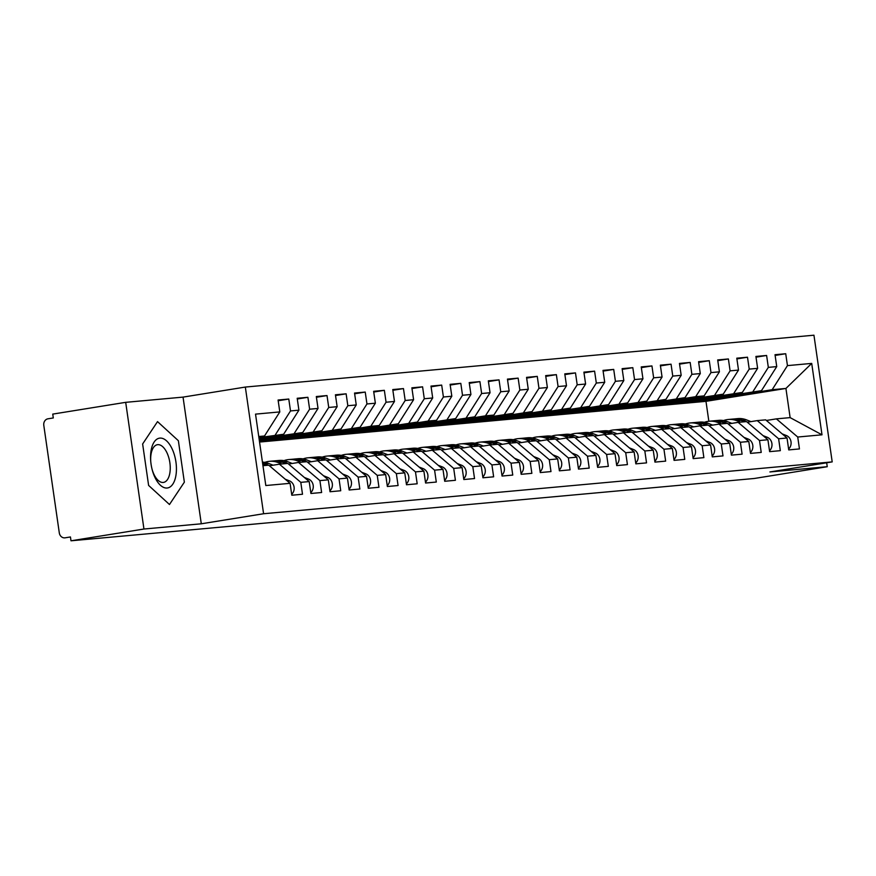 <?xml version="1.0" encoding="UTF-8"?>
<svg xmlns="http://www.w3.org/2000/svg" width="876" height="876" viewBox="0 0 876 876"><rect width="100%" height="100%" fill="white"/><g stroke="black" fill="none" stroke-linecap="round" stroke-linejoin="round"><path stroke-width="1.31" d="M125.695 402.336L143.949 529.027L201.294 523.793L183.04 397.113L125.695 402.336L52.746 414.107L53.294 417.951L47.972 418.805A5.825 5.059 -95.2 0 0 43.8 425.375L59.294 532.86A5.825 5.059 -95.2 0 0 64.813 537.853A5.825 5.059 -95.2 0 0 65.12 537.82L70.441 536.955L71 540.799L754.291 478.482L827.24 466.711L826.681 462.78M183.04 397.113L245.335 387.061L813.946 335.201L832.2 461.893L263.588 513.741L245.335 387.061M822.006 434.814L797.729 437.025L776.366 418.87L790.13 417.622L822.006 434.814L811.713 363.409L787.447 365.62L785.728 353.729L775.019 354.703L776.738 366.606L768.329 367.373L766.61 355.47L755.911 356.444L757.63 368.347L749.221 369.114L747.502 357.211L736.793 358.185L738.512 370.088L730.102 370.855L728.383 358.952L717.685 359.926L719.404 371.829L710.994 372.596L709.275 360.693L698.577 361.678L700.285 373.57L691.876 374.337L690.168 362.445L679.458 363.42L681.178 375.322L672.768 376.089L671.049 364.186L660.351 365.161L662.059 377.063L653.649 377.83L651.941 365.927L641.232 366.902L642.951 378.804L634.542 379.571L632.822 367.668L622.124 368.643L623.832 380.545L615.423 381.312L613.715 369.409L603.006 370.384L604.725 382.286L596.315 383.053L594.596 371.15L583.898 372.136L585.606 384.027L577.196 384.794L575.488 372.902L564.779 373.877L566.498 385.779L558.089 386.546L556.37 374.643L545.671 375.618L547.38 387.52L538.97 388.287L537.262 376.384L526.553 377.359L528.272 389.262L519.862 390.028L518.143 378.125L507.445 379.1L509.153 391.003L500.743 391.769L499.035 379.866L488.326 380.841L490.045 392.744L481.636 393.51L479.917 381.618L469.218 382.593L470.927 394.485L462.517 395.262L460.809 383.36L450.1 384.334L451.819 396.237L443.409 397.003L441.69 385.101L430.992 386.075L432.7 397.978L424.291 398.744L422.582 386.842L411.873 387.816L413.592 399.719L405.183 400.485L403.464 388.583L392.766 389.557L394.474 401.46L386.064 402.226L384.356 390.324L373.647 391.309L375.366 403.201L366.956 403.967L365.237 392.076L354.539 393.05L356.247 404.953L347.838 405.719L346.13 393.817L335.42 394.791L337.14 406.694L328.73 407.46L327.011 395.558L316.313 396.532L318.032 408.435L309.622 409.201L307.903 397.299L297.194 398.273L298.913 410.176L290.504 410.943L288.784 399.04L278.086 400.014L279.805 411.917L264.519 435.985L258.748 436.511M279.805 411.917L255.529 414.129L265.811 485.534L290.087 483.322L291.807 495.225L302.505 494.25L300.796 482.347L309.206 481.581L310.914 493.484L321.623 492.509L319.904 480.606L328.314 479.84L330.033 491.743L340.731 490.757L339.023 478.865L347.433 478.099L349.141 489.991L359.85 489.016L358.131 477.113L366.54 476.347L368.259 488.25L378.958 487.275L377.249 475.372L385.659 474.606L387.367 486.509L398.076 485.534L396.357 473.631L404.767 472.865L406.486 484.767L417.184 483.793L415.476 471.89L423.885 471.124L425.594 483.026L436.303 482.052L434.584 470.149L442.993 469.383L444.712 481.274L455.41 480.3L453.702 468.408L462.112 467.642L463.82 479.533L474.529 478.559L472.81 466.656L481.22 465.89L482.939 477.792L493.637 476.818L491.929 464.915L500.338 464.149L502.047 476.051L512.756 475.077L511.036 463.174L519.446 462.408L521.165 474.31L531.863 473.336L530.144 461.433L538.554 460.666L540.273 472.569L550.982 471.584L549.263 459.692L557.673 458.925L559.392 470.817L570.09 469.843L568.371 457.94L576.78 457.173L578.499 469.076L589.209 468.102L587.489 456.199L595.899 455.432L597.618 467.335L608.316 466.36L606.597 454.458L615.007 453.691L616.726 465.594L627.424 464.619L625.716 452.717L634.125 451.95L635.845 463.853L646.543 462.878L644.824 450.976L653.233 450.209L654.952 462.112L665.65 461.126L663.942 449.235L672.352 448.468L674.06 460.36L684.769 459.385L683.05 447.483L691.46 446.716L693.179 458.619L703.877 457.644L702.169 445.742L710.578 444.975L712.287 456.878L722.996 455.903L721.277 444.001L729.686 443.234L731.405 455.137L742.103 454.162L740.395 442.26L748.805 441.493L750.513 453.396L761.222 452.421L759.503 440.519L767.913 439.752L769.632 451.644L780.33 450.669L778.622 438.777L787.031 438L788.739 449.903L799.449 448.928L797.729 437.025M258.913 437.65L283.638 434.244L259 438.219M290.504 410.943L275.228 435.011M298.913 410.176L283.638 434.244M262.953 465.693L268.724 465.167L290.087 483.322M259.099 438.953L302.746 432.503L259.186 439.533M309.622 409.201L294.336 433.27M318.032 408.435L302.746 432.503M300.796 482.347L279.433 464.192L269.469 465.791M279.433 464.192L287.843 463.426L309.206 481.581M259.296 440.267L321.864 430.762L259.373 440.847M328.73 407.46L313.455 431.529M337.14 406.694L321.864 430.762M319.904 480.606L298.541 462.451L288.576 464.05M298.541 462.451L306.95 461.685L328.314 479.84M259.482 441.581L340.972 429.021L259.548 442.051M347.838 405.719L332.562 429.787M356.247 404.953L340.972 429.021M339.023 478.865L317.66 460.699L307.695 462.309M317.66 460.699L326.069 459.933L347.433 478.099M271.724 440.946L360.091 427.28L280.134 440.179L261.026 441.92M366.956 403.967L351.681 428.046M375.366 403.201L360.091 427.28M358.131 477.113L336.767 458.958L326.803 460.568M336.767 458.958L345.177 458.192L366.54 476.347M290.843 439.194L370.789 426.294L379.199 425.528L299.253 438.427L280.134 440.179M386.064 402.226L370.789 426.294M394.474 401.46L379.199 425.528M377.249 475.372L355.886 457.217L345.921 458.827M355.886 457.217L364.296 456.451L385.659 474.606M309.951 437.452L398.317 423.787L318.36 436.686L299.253 438.427M405.183 400.485L389.908 424.553M413.592 399.719L398.317 423.787M396.357 473.631L374.994 455.476L365.029 457.086M374.994 455.476L383.403 454.71L404.767 472.865M329.069 435.711L417.425 422.046L337.479 434.945L318.36 436.686M424.291 398.744L409.015 422.812M432.7 397.978L417.425 422.046M415.476 471.89L394.101 453.735L384.148 455.334M394.101 453.735L402.511 452.969L423.885 471.124M348.177 433.97L428.123 421.071L436.544 420.305L356.587 433.204L337.479 434.945M443.409 397.003L428.123 421.071M451.819 396.237L436.544 420.305M434.584 470.149L413.22 451.983L403.256 453.593M413.22 451.983L421.63 451.217L442.993 469.383M367.296 432.229L455.651 418.564L375.705 431.463L356.587 433.204M462.517 395.262L447.242 419.33M470.927 394.485L455.651 418.564M453.702 468.408L432.328 450.242L422.374 451.852M432.328 450.242L440.738 449.476L462.112 467.642M386.404 430.488L474.759 416.812L394.813 429.722L375.705 431.463M481.636 393.51L466.35 417.589M490.045 392.744L474.759 416.812M472.81 466.656L451.447 448.501L441.482 450.111M451.447 448.501L459.856 447.735L481.22 465.89M405.522 428.736L485.468 415.837L493.878 415.071L413.932 427.97L394.813 429.722M500.743 391.769L485.468 415.837M509.153 391.003L493.878 415.071M491.929 464.915L470.554 446.76L460.601 448.37M470.554 446.76L478.964 445.993L500.338 464.149M424.63 426.995L512.986 413.33L433.04 426.229L413.932 427.97M519.862 390.028L504.576 414.096M528.272 389.262L512.986 413.33M511.036 463.174L489.673 445.019L479.709 446.629M489.673 445.019L498.083 444.252L519.446 462.408M443.749 425.254L532.104 411.589L452.158 424.488L433.04 426.229M538.97 388.287L523.695 412.355M547.38 387.52L532.104 411.589M530.144 461.433L508.781 443.278L498.827 444.877M508.781 443.278L517.19 442.511L538.554 460.666M462.856 423.513L551.212 409.848L471.266 422.747L452.158 424.488M558.089 386.546L542.802 410.614M566.498 385.779L551.212 409.848M549.263 459.692L527.899 441.526L517.935 443.136M527.899 441.526L536.309 440.759L557.673 458.925M481.964 421.772L570.331 408.106L490.374 421.006L471.266 422.747M577.196 384.794L561.921 408.873M585.606 384.027L570.331 408.106M568.371 457.94L547.007 439.785L537.054 441.394M547.007 439.785L555.417 439.018L576.78 457.173M501.083 420.031L589.438 406.355L509.493 419.254L490.374 421.006M596.315 383.053L581.029 407.121M604.725 382.286L589.438 406.355M587.489 456.199L566.126 438.044L556.161 439.653M566.126 438.044L574.536 437.277L595.899 455.432M520.191 418.279L608.557 404.613L528.6 417.513L509.493 419.254M615.423 381.312L600.148 405.38M623.832 380.545L608.557 404.613M606.597 454.458L585.234 436.303L575.28 437.912M585.234 436.303L593.643 435.536L615.007 453.691M539.309 416.538L627.665 402.872L547.719 415.772L528.6 417.513M634.542 379.571L619.255 403.639M642.951 378.804L627.665 402.872M625.716 452.717L604.352 434.562L594.388 436.16M604.352 434.562L612.762 433.795L634.125 451.95M558.417 414.797L646.784 401.131L566.827 414.03L547.719 415.772M653.649 377.83L638.374 401.898M662.059 377.063L646.784 401.131M644.824 450.976L623.46 432.821L613.507 434.419M623.46 432.821L631.87 432.043L653.233 450.209M577.536 413.056L665.891 399.39L585.945 412.289L566.827 414.03M672.768 376.089L657.482 400.157M681.178 375.322L665.891 399.39M663.942 449.235L642.579 431.069L632.614 432.678M642.579 431.069L650.988 430.302L672.352 448.468M596.644 411.315L685.01 397.649L605.053 410.548L585.945 412.289M691.876 374.337L676.601 398.416M700.285 373.57L685.01 397.649M683.05 447.483L661.687 429.328L651.733 430.937M661.687 429.328L670.096 428.561L691.46 446.716M615.762 409.563L695.708 396.664L704.118 395.897L624.172 408.796L605.053 410.548M710.994 372.596L695.708 396.664M719.404 371.829L704.118 395.897M702.169 445.742L680.805 427.587L670.841 429.196M680.805 427.587L689.215 426.82L710.578 444.975M634.87 407.822L723.237 394.156L643.28 407.055L624.172 408.796M730.102 370.855L714.827 394.923M738.512 370.088L723.237 394.156M721.277 444.001L699.913 425.845L689.96 427.455M699.913 425.845L708.323 425.079L729.686 443.234M653.989 406.081L742.344 392.415L662.398 405.314L643.28 407.055M749.221 369.114L733.935 393.182M757.63 368.347L742.344 392.415M740.395 442.26L719.032 424.104L709.067 425.703M719.032 424.104L727.441 423.338L748.805 441.493M673.096 404.34L761.463 390.674L681.506 403.573L662.398 405.314M768.329 367.373L753.053 391.441M776.738 366.606L761.463 390.674M759.503 440.519L738.139 422.352L728.175 423.962M738.139 422.352L746.549 421.586L767.913 439.752M692.215 402.599L772.161 389.7L785.925 388.44L705.979 401.339L681.506 403.573M787.447 365.62L772.161 389.7M811.713 363.409L785.925 388.44L790.13 417.622M778.622 438.777L757.258 420.611L747.294 422.221M757.258 420.611L765.668 419.845L787.031 438M143.949 529.027L71 540.799M832.2 461.893L769.905 471.945L827.24 466.711M201.294 523.793L263.588 513.741M184.354 482.161L178.375 440.716L157.527 421.619L142.635 443.979L148.613 485.424L169.473 504.51L184.354 482.161L169.473 504.51L148.613 485.424L142.635 443.979L157.527 421.619L178.375 440.716L184.354 482.161M258.814 436.916L264.519 435.985M708.848 421.257L705.979 401.339M776.366 418.87L766.401 420.48M785.728 353.729L775.129 355.437M766.61 355.47L756.021 357.178M747.502 357.211L736.902 358.919M728.383 358.952L717.794 360.66M709.275 360.693L698.676 362.412M690.168 362.445L679.568 364.153M671.049 364.186L660.449 365.894M651.941 365.927L641.341 367.635M632.822 367.668L622.223 369.376M613.715 369.409L603.115 371.117M594.596 371.15L583.996 372.869M575.488 372.902L564.889 374.61M556.37 374.643L545.77 376.351M537.262 376.384L526.662 378.093M518.143 378.125L507.543 379.834M499.035 379.866L488.436 381.575M479.917 381.618L469.317 383.327M460.809 383.36L450.209 385.068M441.69 385.101L431.091 386.809M422.582 386.842L411.983 388.55M403.464 388.583L392.864 390.291M384.356 390.324L373.756 392.043M365.237 392.076L354.649 393.784M346.13 393.817L335.53 395.525M327.011 395.558L316.422 397.266M307.903 397.299L297.303 399.007M288.784 399.04L278.196 400.748M788.619 449.016A7.764 6.745 -95.2 0 0 791.017 441.8A7.764 6.745 -95.2 0 0 786.396 435.536L782.18 433.883M740.494 422.144L736.924 420.743A24.44 21.243 -95.2 0 0 728.284 419.484L732.292 419.111A24.44 21.243 84.8 0 1 740.932 420.37L744.512 421.772M728.284 419.484A24.44 21.243 -95.2 0 0 723.554 420.546M733.059 419.067A24.44 21.243 84.8 0 1 733.825 418.98A24.44 21.243 84.8 0 1 742.465 420.239L746.034 421.641M750.962 421.63L746.483 419.867A24.44 21.243 -95.2 0 0 737.833 418.608L733.825 418.98M769.5 450.757A7.764 6.745 -95.2 0 0 771.909 443.541A7.764 6.745 -95.2 0 0 767.288 437.288L763.073 435.635M721.386 423.885L717.805 422.484A24.44 21.243 -95.2 0 0 709.166 421.225L713.184 420.863A24.44 21.243 84.8 0 1 721.824 422.123L725.394 423.524M709.166 421.225A24.44 21.243 -95.2 0 0 704.446 422.287M713.951 420.808A24.44 21.243 84.8 0 1 714.707 420.721A24.44 21.243 84.8 0 1 723.357 421.98L726.927 423.382M731.854 423.371L727.365 421.608A24.44 21.243 -95.2 0 0 718.725 420.36L714.707 420.721M750.393 452.498A7.764 6.745 -95.2 0 0 752.791 445.282A7.764 6.745 -95.2 0 0 748.17 439.029L743.954 437.376M702.267 425.626L698.698 424.225A24.44 21.243 -95.2 0 0 690.058 422.966L694.066 422.604A24.44 21.243 84.8 0 1 702.705 423.864L706.286 425.265M690.058 422.966A24.44 21.243 -95.2 0 0 685.339 424.039M694.832 422.55A24.44 21.243 84.8 0 1 695.599 422.462A24.44 21.243 84.8 0 1 704.238 423.721L707.808 425.123M712.736 425.112L708.257 423.36A24.44 21.243 -95.2 0 0 699.606 422.101L695.599 422.462M731.274 454.239A7.764 6.745 -95.2 0 0 733.683 447.023A7.764 6.745 -95.2 0 0 729.062 440.77L724.846 439.117M683.16 427.368L679.579 425.966A24.44 21.243 -95.2 0 0 670.939 424.707L674.958 424.345A24.44 21.243 84.8 0 1 683.598 425.605L687.167 427.006M670.939 424.707A24.44 21.243 -95.2 0 0 666.22 425.78M675.725 424.291A24.44 21.243 84.8 0 1 676.48 424.203A24.44 21.243 84.8 0 1 685.131 425.462L688.7 426.864M693.628 426.864L689.138 425.101A24.44 21.243 -95.2 0 0 680.499 423.842L676.48 424.203M712.166 455.98A7.764 6.745 -95.2 0 0 714.564 448.764A7.764 6.745 -95.2 0 0 709.943 442.511L705.727 440.858M664.041 429.12L660.471 427.718A24.44 21.243 -95.2 0 0 651.832 426.459L655.839 426.086A24.44 21.243 84.8 0 1 664.49 427.346L668.059 428.747M651.832 426.459A24.44 21.243 -95.2 0 0 647.112 427.521M656.606 426.032A24.44 21.243 84.8 0 1 657.372 425.944A24.44 21.243 84.8 0 1 666.012 427.203L669.582 428.605M674.509 428.605L670.03 426.842A24.44 21.243 -95.2 0 0 661.38 425.583L657.372 425.944M167.086 488.02A25.218 12.45 80.8 0 0 175.923 461.937A25.218 12.45 80.8 0 0 159.903 438.11A25.218 12.45 80.8 0 0 150.672 460.491A25.218 12.45 80.8 0 0 152.139 469.536A25.218 12.45 80.8 0 0 167.086 488.02M151.986 468.956A19.097 9.428 80.8 0 0 163.177 482.446A19.097 9.428 80.8 0 0 163.505 482.413A19.097 9.428 80.8 0 0 169.813 462.375A19.097 9.428 80.8 0 0 157.735 444.669A19.097 9.428 80.8 0 0 157.417 444.701A19.097 9.428 80.8 0 0 150.727 461.094M693.047 457.721A7.764 6.745 -95.2 0 0 695.456 450.505A7.764 6.745 -95.2 0 0 690.835 444.252L686.62 442.599M644.933 430.861L641.352 429.459A24.44 21.243 -95.2 0 0 632.713 428.2L636.732 427.827A24.44 21.243 84.8 0 1 645.371 429.087L648.941 430.488M632.713 428.2A24.44 21.243 -95.2 0 0 627.993 429.262M637.498 427.773A24.44 21.243 84.8 0 1 638.254 427.696A24.44 21.243 84.8 0 1 646.904 428.955L650.474 430.357M655.401 430.346L650.912 428.583A24.44 21.243 -95.2 0 0 642.272 427.324L638.254 427.696M673.94 459.473A7.764 6.745 -95.2 0 0 676.338 452.257A7.764 6.745 -95.2 0 0 671.717 446.004L667.501 444.34M625.814 432.602L622.245 431.2A24.44 21.243 -95.2 0 0 613.605 429.941L617.613 429.579A24.44 21.243 84.8 0 1 626.263 430.828L629.833 432.24M613.605 429.941A24.44 21.243 -95.2 0 0 608.886 431.003M618.379 429.525A24.44 21.243 84.8 0 1 619.146 429.437A24.44 21.243 84.8 0 1 627.785 430.696L631.355 432.098M636.283 432.087L631.804 430.324A24.44 21.243 -95.2 0 0 623.154 429.065L619.146 429.437M654.821 461.214A7.764 6.745 -95.2 0 0 657.23 453.998A7.764 6.745 -95.2 0 0 652.609 447.745L648.393 446.092M606.707 434.343L603.137 432.941A24.44 21.243 -95.2 0 0 594.486 431.682L598.505 431.32A24.44 21.243 84.8 0 1 607.145 432.58L610.714 433.981M594.486 431.682A24.44 21.243 -95.2 0 0 589.767 432.744M599.272 431.266A24.44 21.243 84.8 0 1 600.027 431.178A24.44 21.243 84.8 0 1 608.678 432.437L612.247 433.839M617.175 433.828L612.685 432.065A24.44 21.243 -95.2 0 0 604.046 430.817L600.027 431.178M635.713 462.955A7.764 6.745 -95.2 0 0 638.111 455.739A7.764 6.745 -95.2 0 0 633.49 449.487L629.275 447.833M587.588 436.084L584.018 434.682A24.44 21.243 -95.2 0 0 575.379 433.423L579.386 433.062A24.44 21.243 84.8 0 1 588.037 434.321L591.607 435.722M575.379 433.423A24.44 21.243 -95.2 0 0 570.659 434.496M580.153 433.007A24.44 21.243 84.8 0 1 580.919 432.919A24.44 21.243 84.8 0 1 589.559 434.178L593.129 435.58M598.056 435.569L593.578 433.817A24.44 21.243 -95.2 0 0 584.927 432.558L580.919 432.919M616.595 464.696A7.764 6.745 -95.2 0 0 619.003 457.48A7.764 6.745 -95.2 0 0 614.383 451.228L610.167 449.574M568.48 437.825L564.91 436.423A24.44 21.243 -95.2 0 0 556.26 435.175L560.279 434.803A24.44 21.243 84.8 0 1 568.918 436.062L572.488 437.463M556.26 435.175A24.44 21.243 -95.2 0 0 551.541 436.237M561.045 434.748A24.44 21.243 84.8 0 1 561.801 434.66A24.44 21.243 84.8 0 1 570.451 435.92L574.021 437.321M578.948 437.321L574.459 435.558A24.44 21.243 -95.2 0 0 565.819 434.299L561.801 434.66M597.487 466.437A7.764 6.745 -95.2 0 0 599.885 459.221A7.764 6.745 -95.2 0 0 595.264 452.969L591.048 451.315M549.361 439.577L545.792 438.175A24.44 21.243 -95.2 0 0 537.152 436.916L541.16 436.544A24.44 21.243 84.8 0 1 549.81 437.803L553.38 439.204M537.152 436.916A24.44 21.243 -95.2 0 0 532.433 437.978M541.926 436.489A24.44 21.243 84.8 0 1 542.693 436.412A24.44 21.243 84.8 0 1 551.332 437.661L554.902 439.062M559.83 439.062L555.351 437.299A24.44 21.243 -95.2 0 0 546.712 436.04L542.693 436.412M578.368 468.189A7.764 6.745 -95.2 0 0 580.777 460.973A7.764 6.745 -95.2 0 0 576.156 454.71L571.94 453.056M530.254 441.318L526.684 439.916A24.44 21.243 -95.2 0 0 518.034 438.657L522.052 438.285A24.44 21.243 84.8 0 1 530.692 439.544L534.261 440.946M518.034 438.657A24.44 21.243 -95.2 0 0 513.314 439.719M522.819 438.241A24.44 21.243 84.8 0 1 523.574 438.153A24.44 21.243 84.8 0 1 532.225 439.413L535.794 440.814M540.722 440.803L536.232 439.04A24.44 21.243 -95.2 0 0 527.593 437.781L523.574 438.153M559.26 469.93A7.764 6.745 -95.2 0 0 561.669 462.714A7.764 6.745 -95.2 0 0 557.037 456.462L552.822 454.797M511.135 443.059L507.565 441.657A24.44 21.243 -95.2 0 0 498.926 440.398L502.933 440.037A24.44 21.243 84.8 0 1 511.584 441.296L515.154 442.698M498.926 440.398A24.44 21.243 -95.2 0 0 494.206 441.46M503.7 439.982A24.44 21.243 84.8 0 1 504.466 439.894A24.44 21.243 84.8 0 1 513.106 441.154L516.676 442.555M521.603 442.544L517.125 440.781A24.44 21.243 -95.2 0 0 508.485 439.522L504.466 439.894M540.142 471.671A7.764 6.745 -95.2 0 0 542.551 464.455A7.764 6.745 -95.2 0 0 537.93 458.203L533.714 456.549M492.027 444.8L488.458 443.398A24.44 21.243 -95.2 0 0 479.807 442.139L483.826 441.778A24.44 21.243 84.8 0 1 492.465 443.037L496.035 444.439M479.807 442.139A24.44 21.243 -95.2 0 0 475.088 443.201M484.592 441.723A24.44 21.243 84.8 0 1 485.359 441.635A24.44 21.243 84.8 0 1 493.998 442.895L497.568 444.296M502.495 444.285L498.006 442.533A24.44 21.243 -95.2 0 0 489.366 441.274L485.359 441.635M521.034 473.412A7.764 6.745 -95.2 0 0 523.443 466.196A7.764 6.745 -95.2 0 0 518.811 459.944L514.595 458.29M472.909 446.541L469.339 445.139A24.44 21.243 -95.2 0 0 460.699 443.88L464.707 443.519A24.44 21.243 84.8 0 1 473.358 444.778L476.927 446.18M460.699 443.88A24.44 21.243 -95.2 0 0 455.98 444.953M465.474 443.464A24.44 21.243 84.8 0 1 466.24 443.376A24.44 21.243 84.8 0 1 474.88 444.636L478.449 446.037M483.377 446.026L478.898 444.274A24.44 21.243 -95.2 0 0 470.259 443.015L466.24 443.376M501.915 475.153A7.764 6.745 -95.2 0 0 504.324 467.937A7.764 6.745 -95.2 0 0 499.703 461.685L495.488 460.031M453.801 448.293L450.231 446.88A24.44 21.243 -95.2 0 0 441.581 445.632L445.599 445.26A24.44 21.243 84.8 0 1 454.239 446.519L457.809 447.921M441.581 445.632A24.44 21.243 -95.2 0 0 436.861 446.694M446.366 445.205A24.44 21.243 84.8 0 1 447.132 445.118A24.44 21.243 84.8 0 1 455.772 446.377L459.342 447.778M464.269 447.778L459.78 446.015A24.44 21.243 -95.2 0 0 451.14 444.756L447.132 445.118M482.807 476.894A7.764 6.745 -95.2 0 0 485.216 469.678A7.764 6.745 -95.2 0 0 480.585 463.426L476.369 461.772M434.682 450.034L431.112 448.632A24.44 21.243 -95.2 0 0 422.473 447.373L426.481 447.001A24.44 21.243 84.8 0 1 435.131 448.26L438.701 449.662M422.473 447.373A24.44 21.243 -95.2 0 0 417.753 448.435M427.247 446.946A24.44 21.243 84.8 0 1 428.014 446.87A24.44 21.243 84.8 0 1 436.653 448.129L440.223 449.53M445.15 449.519L440.672 447.756A24.44 21.243 -95.2 0 0 432.032 446.497L428.014 446.87M463.689 478.646A7.764 6.745 -95.2 0 0 466.098 471.43A7.764 6.745 -95.2 0 0 461.477 465.167L457.261 463.514M415.574 451.775L412.005 450.373A24.44 21.243 -95.2 0 0 403.354 449.114L407.373 448.753A24.44 21.243 84.8 0 1 416.012 450.001L419.582 451.403M403.354 449.114A24.44 21.243 -95.2 0 0 398.635 450.176M408.139 448.698A24.44 21.243 84.8 0 1 408.906 448.611A24.44 21.243 84.8 0 1 417.545 449.87L421.115 451.271M426.043 451.26L421.553 449.498A24.44 21.243 -95.2 0 0 412.914 448.238L408.906 448.611M444.581 480.387A7.764 6.745 -95.2 0 0 446.99 473.171A7.764 6.745 -95.2 0 0 442.358 466.919L438.153 465.265M396.456 453.516L392.886 452.115A24.44 21.243 -95.2 0 0 384.246 450.855L388.254 450.494A24.44 21.243 84.8 0 1 396.905 451.753L400.474 453.155M384.246 450.855A24.44 21.243 -95.2 0 0 379.527 451.917M389.021 450.439A24.44 21.243 84.8 0 1 389.787 450.352A24.44 21.243 84.8 0 1 398.427 451.611L402.007 453.012M406.924 453.001L402.445 451.239A24.44 21.243 -95.2 0 0 393.806 449.99L389.787 450.352M425.462 482.128A7.764 6.745 -95.2 0 0 427.871 474.912A7.764 6.745 -95.2 0 0 423.25 468.66L419.035 467.007M377.348 455.257L373.778 453.856A24.44 21.243 -95.2 0 0 365.128 452.596L369.146 452.235A24.44 21.243 84.8 0 1 377.786 453.494L381.356 454.896M365.128 452.596A24.44 21.243 -95.2 0 0 360.408 453.669M369.913 452.18A24.44 21.243 84.8 0 1 370.679 452.093A24.44 21.243 84.8 0 1 379.319 453.352L382.889 454.753M387.816 454.743L383.327 452.991A24.44 21.243 -95.2 0 0 374.687 451.731L370.679 452.093M406.355 483.87A7.764 6.745 -95.2 0 0 408.764 476.654A7.764 6.745 -95.2 0 0 404.132 470.401L399.927 468.748M358.229 456.998L354.66 455.597A24.44 21.243 -95.2 0 0 346.02 454.337L350.039 453.976A24.44 21.243 84.8 0 1 358.678 455.235L362.248 456.637M346.02 454.337A24.44 21.243 -95.2 0 0 341.301 455.41M350.794 453.921A24.44 21.243 84.8 0 1 351.561 453.834A24.44 21.243 84.8 0 1 360.2 455.093L363.781 456.495M368.697 456.495L364.219 454.732A24.44 21.243 -95.2 0 0 355.579 453.472L351.561 453.834M387.236 485.611A7.764 6.745 -95.2 0 0 389.645 478.395A7.764 6.745 -95.2 0 0 385.024 472.142L380.808 470.489M339.121 458.75L335.552 457.349A24.44 21.243 -95.2 0 0 326.901 456.089L330.92 455.717A24.44 21.243 84.8 0 1 339.56 456.976L343.129 458.378M326.901 456.089A24.44 21.243 -95.2 0 0 322.182 457.152M331.686 455.662A24.44 21.243 84.8 0 1 332.453 455.575A24.44 21.243 84.8 0 1 341.092 456.834L344.662 458.236M349.59 458.236L345.111 456.473A24.44 21.243 -95.2 0 0 336.461 455.213L332.453 455.575M368.128 487.363A7.764 6.745 -95.2 0 0 370.537 480.136A7.764 6.745 -95.2 0 0 365.905 473.883L361.7 472.23M320.003 460.491L316.433 459.09A24.44 21.243 -95.2 0 0 307.794 457.83L311.812 457.458A24.44 21.243 84.8 0 1 320.452 458.717L324.021 460.119M307.794 457.83A24.44 21.243 -95.2 0 0 303.074 458.893M312.579 457.403A24.44 21.243 84.8 0 1 313.334 457.327A24.44 21.243 84.8 0 1 321.974 458.586L325.554 459.988M330.471 459.977L325.992 458.214A24.44 21.243 -95.2 0 0 317.353 456.954L313.334 457.327M349.02 489.104A7.764 6.745 -95.2 0 0 351.418 481.888A7.764 6.745 -95.2 0 0 346.797 475.635L342.582 473.971M300.895 462.232L297.325 460.831A24.44 21.243 -95.2 0 0 288.686 459.571L292.694 459.21A24.44 21.243 84.8 0 1 301.333 460.458L304.903 461.871M288.686 459.571A24.44 21.243 -95.2 0 0 283.955 460.634M293.46 459.155A24.44 21.243 84.8 0 1 294.226 459.068A24.44 21.243 84.8 0 1 302.866 460.327L306.436 461.729M311.363 461.718L306.885 459.955A24.44 21.243 -95.2 0 0 298.234 458.695L294.226 459.068M329.902 490.845A7.764 6.745 -95.2 0 0 332.311 483.629A7.764 6.745 -95.2 0 0 327.679 477.376L323.474 475.723M281.776 463.973L278.207 462.572A24.44 21.243 -95.2 0 0 269.567 461.313L273.586 460.951A24.44 21.243 84.8 0 1 282.225 462.21L285.795 463.612M269.567 461.313A24.44 21.243 -95.2 0 0 264.848 462.375M274.352 460.896A24.44 21.243 84.8 0 1 275.108 460.809A24.44 21.243 84.8 0 1 283.758 462.068L287.328 463.47M292.255 463.459L287.766 461.707A24.44 21.243 -95.2 0 0 279.126 460.447L275.108 460.809M310.794 492.586A7.764 6.745 -95.2 0 0 313.192 485.37A7.764 6.745 -95.2 0 0 308.571 479.117L304.355 477.464M262.68 463.787A24.44 21.243 84.8 0 1 263.107 463.951L266.687 465.353M262.592 463.13A24.44 21.243 84.8 0 1 264.64 463.809L268.209 465.211M273.137 465.2L268.658 463.448A24.44 21.243 -95.2 0 0 262.439 462.123M291.675 494.327A7.764 6.745 -95.2 0 0 294.084 487.111A7.764 6.745 -95.2 0 0 289.463 480.858L285.248 479.205M740.932 420.37L736.924 420.743M746.483 419.867L742.465 420.239M786.396 435.536L784.348 435.733M721.824 422.123L717.805 422.484M727.365 421.608L723.357 421.98M767.288 437.288L765.241 437.474M702.705 423.864L698.698 424.225M708.257 423.36L704.238 423.721M748.17 439.029L746.122 439.215M683.598 425.605L679.579 425.966M689.138 425.101L685.131 425.462M729.062 440.77L727.014 440.956M664.49 427.346L660.471 427.718M670.03 426.842L666.012 427.203M709.943 442.511L707.896 442.698M645.371 429.087L641.352 429.459M650.912 428.583L646.904 428.955M690.835 444.252L688.788 444.439M626.263 430.828L622.245 431.2M631.804 430.324L627.785 430.696M671.717 446.004L669.669 446.191M607.145 432.58L603.137 432.941M612.685 432.065L608.678 432.437M652.609 447.745L650.561 447.932M588.037 434.321L584.018 434.682M593.578 433.817L589.559 434.178M633.49 449.487L631.443 449.673M568.918 436.062L564.91 436.423M574.459 435.558L570.451 435.92M614.383 451.228L612.335 451.414M549.81 437.803L545.792 438.175M555.351 437.299L551.332 437.661M595.264 452.969L593.216 453.155M530.692 439.544L526.684 439.916M536.232 439.04L532.225 439.413M576.156 454.71L574.108 454.896M511.584 441.296L507.565 441.657M517.125 440.781L513.106 441.154M557.037 456.462L554.99 456.648M492.465 443.037L488.458 443.398M498.006 442.533L493.998 442.895M537.93 458.203L535.882 458.389M473.358 444.778L469.339 445.139M478.898 444.274L474.88 444.636M518.811 459.944L516.763 460.13M454.239 446.519L450.231 446.88M459.78 446.015L455.772 446.377M499.703 461.685L497.656 461.871M435.131 448.26L431.112 448.632M440.672 447.756L436.653 448.129M480.585 463.426L478.537 463.612M416.012 450.001L412.005 450.373M421.553 449.498L417.545 449.87M461.477 465.167L459.429 465.364M396.905 451.753L392.886 452.115M402.445 451.239L398.427 451.611M442.358 466.919L440.31 467.105M377.786 453.494L373.778 453.856M383.327 452.991L379.319 453.352M423.25 468.66L421.203 468.846M358.678 455.235L354.66 455.597M364.219 454.732L360.2 455.093M404.132 470.401L402.084 470.587M339.56 456.976L335.552 457.349M345.111 456.473L341.092 456.834M385.024 472.142L382.976 472.328M320.452 458.717L316.433 459.09M325.992 458.214L321.974 458.586M365.905 473.883L363.858 474.069M301.333 460.458L297.325 460.831M306.885 459.955L302.866 460.327M346.797 475.635L344.75 475.821M282.225 462.21L278.207 462.572M287.766 461.707L283.758 462.068M327.679 477.376L325.631 477.562M268.658 463.448L264.64 463.809M308.571 479.117L306.523 479.303M289.463 480.858L287.416 481.044"/></g></svg>

